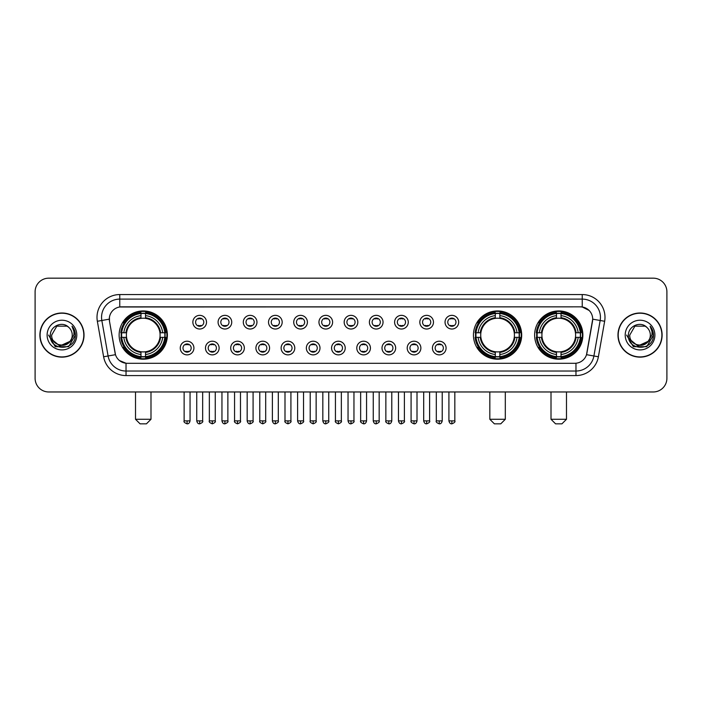 <?xml version="1.0" encoding="UTF-8"?>
<svg xmlns="http://www.w3.org/2000/svg" width="702" height="702" viewBox="0 0 702 702"><rect width="100%" height="100%" fill="white"/><g stroke="black" fill="none" stroke-linecap="round" stroke-linejoin="round"><path stroke-width="1.05" d="M473.446 335.065A24.122 24.122 0 0 0 497.569 359.196A24.122 24.122 0 0 0 521.691 335.065A24.122 24.122 0 0 0 497.569 310.942A24.122 24.122 0 0 0 473.446 335.065M534.626 335.065A24.122 24.122 0 0 0 558.748 359.196A24.122 24.122 0 0 0 582.871 335.065A24.122 24.122 0 0 0 558.748 310.942A24.122 24.122 0 0 0 534.626 335.065M119.129 335.065A24.122 24.122 0 0 0 143.252 359.196A24.122 24.122 0 0 0 167.374 335.065A24.122 24.122 0 0 0 143.252 310.942A24.122 24.122 0 0 0 119.129 335.065M193.919 348.043A6.827 6.827 0 0 1 187.083 354.87A6.827 6.827 0 0 1 180.256 348.043A6.827 6.827 0 0 1 187.083 341.216A6.827 6.827 0 0 1 193.919 348.043M182.994 348.043A4.098 4.098 0 0 0 187.083 352.141A4.098 4.098 0 0 0 191.181 348.043A4.098 4.098 0 0 0 187.083 343.945A4.098 4.098 0 0 0 182.994 348.043M219.129 348.043A6.827 6.827 0 0 1 212.302 354.87A6.827 6.827 0 0 1 205.475 348.043A6.827 6.827 0 0 1 212.302 341.216A6.827 6.827 0 0 1 219.129 348.043M208.204 348.043A4.098 4.098 0 0 0 212.302 352.141A4.098 4.098 0 0 0 216.4 348.043A4.098 4.098 0 0 0 212.302 343.945A4.098 4.098 0 0 0 208.204 348.043M244.349 348.043A6.827 6.827 0 0 1 237.522 354.87A6.827 6.827 0 0 1 230.695 348.043A6.827 6.827 0 0 1 237.522 341.216A6.827 6.827 0 0 1 244.349 348.043M233.424 348.043A4.098 4.098 0 0 0 237.522 352.141A4.098 4.098 0 0 0 241.62 348.043A4.098 4.098 0 0 0 237.522 343.945A4.098 4.098 0 0 0 233.424 348.043M269.568 348.043A6.827 6.827 0 0 1 262.741 354.87A6.827 6.827 0 0 1 255.914 348.043A6.827 6.827 0 0 1 262.741 341.216A6.827 6.827 0 0 1 269.568 348.043M258.643 348.043A4.098 4.098 0 0 0 262.741 352.141A4.098 4.098 0 0 0 266.839 348.043A4.098 4.098 0 0 0 262.741 343.945A4.098 4.098 0 0 0 258.643 348.043M294.787 348.043A6.827 6.827 0 0 1 287.96 354.87A6.827 6.827 0 0 1 281.125 348.043A6.827 6.827 0 0 1 287.96 341.216A6.827 6.827 0 0 1 294.787 348.043M283.862 348.043A4.098 4.098 0 0 0 287.96 352.141A4.098 4.098 0 0 0 292.05 348.043A4.098 4.098 0 0 0 287.96 343.945A4.098 4.098 0 0 0 283.862 348.043M319.998 348.043A6.827 6.827 0 0 1 313.171 354.87A6.827 6.827 0 0 1 306.344 348.043A6.827 6.827 0 0 1 313.171 341.216A6.827 6.827 0 0 1 319.998 348.043M309.073 348.043A4.098 4.098 0 0 0 313.171 352.141A4.098 4.098 0 0 0 317.269 348.043A4.098 4.098 0 0 0 313.171 343.945A4.098 4.098 0 0 0 309.073 348.043M345.217 348.043A6.827 6.827 0 0 1 338.39 354.87A6.827 6.827 0 0 1 331.563 348.043A6.827 6.827 0 0 1 338.39 341.216A6.827 6.827 0 0 1 345.217 348.043M334.292 348.043A4.098 4.098 0 0 0 338.39 352.141A4.098 4.098 0 0 0 342.488 348.043A4.098 4.098 0 0 0 338.39 343.945A4.098 4.098 0 0 0 334.292 348.043M370.437 348.043A6.827 6.827 0 0 1 363.61 354.87A6.827 6.827 0 0 1 356.783 348.043A6.827 6.827 0 0 1 363.61 341.216A6.827 6.827 0 0 1 370.437 348.043M359.512 348.043A4.098 4.098 0 0 0 363.61 352.141A4.098 4.098 0 0 0 367.708 348.043A4.098 4.098 0 0 0 363.61 343.945A4.098 4.098 0 0 0 359.512 348.043M395.656 348.043A6.827 6.827 0 0 1 388.829 354.87A6.827 6.827 0 0 1 382.002 348.043A6.827 6.827 0 0 1 388.829 341.216A6.827 6.827 0 0 1 395.656 348.043M384.731 348.043A4.098 4.098 0 0 0 388.829 352.141A4.098 4.098 0 0 0 392.927 348.043A4.098 4.098 0 0 0 388.829 343.945A4.098 4.098 0 0 0 384.731 348.043M420.875 348.043A6.827 6.827 0 0 1 414.04 354.87A6.827 6.827 0 0 1 407.213 348.043A6.827 6.827 0 0 1 414.04 341.216A6.827 6.827 0 0 1 420.875 348.043M409.95 348.043A4.098 4.098 0 0 0 414.04 352.141A4.098 4.098 0 0 0 418.138 348.043A4.098 4.098 0 0 0 414.04 343.945A4.098 4.098 0 0 0 409.95 348.043M446.086 348.043A6.827 6.827 0 0 1 439.259 354.87A6.827 6.827 0 0 1 432.432 348.043A6.827 6.827 0 0 1 439.259 341.216A6.827 6.827 0 0 1 446.086 348.043M435.161 348.043A4.098 4.098 0 0 0 439.259 352.141A4.098 4.098 0 0 0 443.357 348.043A4.098 4.098 0 0 0 439.259 343.945A4.098 4.098 0 0 0 435.161 348.043M206.52 322.183A6.827 6.827 0 0 1 199.693 329.019A6.827 6.827 0 0 1 192.866 322.183A6.827 6.827 0 0 1 199.693 315.356A6.827 6.827 0 0 1 206.52 322.183M195.595 322.183A4.098 4.098 0 0 0 199.693 326.281A4.098 4.098 0 0 0 203.791 322.183A4.098 4.098 0 0 0 199.693 318.094A4.098 4.098 0 0 0 195.595 322.183M231.739 322.183A6.827 6.827 0 0 1 224.912 329.019A6.827 6.827 0 0 1 218.085 322.183A6.827 6.827 0 0 1 224.912 315.356A6.827 6.827 0 0 1 231.739 322.183M220.814 322.183A4.098 4.098 0 0 0 224.912 326.281A4.098 4.098 0 0 0 229.01 322.183A4.098 4.098 0 0 0 224.912 318.094A4.098 4.098 0 0 0 220.814 322.183M256.958 322.183A6.827 6.827 0 0 1 250.131 329.019A6.827 6.827 0 0 1 243.304 322.183A6.827 6.827 0 0 1 250.131 315.356A6.827 6.827 0 0 1 256.958 322.183M246.033 322.183A4.098 4.098 0 0 0 250.131 326.281A4.098 4.098 0 0 0 254.229 322.183A4.098 4.098 0 0 0 250.131 318.094A4.098 4.098 0 0 0 246.033 322.183M282.178 322.183A6.827 6.827 0 0 1 275.351 329.019A6.827 6.827 0 0 1 268.524 322.183A6.827 6.827 0 0 1 275.351 315.356A6.827 6.827 0 0 1 282.178 322.183M271.253 322.183A4.098 4.098 0 0 0 275.351 326.281A4.098 4.098 0 0 0 279.449 322.183A4.098 4.098 0 0 0 275.351 318.094A4.098 4.098 0 0 0 271.253 322.183M307.397 322.183A6.827 6.827 0 0 1 300.561 329.019A6.827 6.827 0 0 1 293.734 322.183A6.827 6.827 0 0 1 300.561 315.356A6.827 6.827 0 0 1 307.397 322.183M296.472 322.183A4.098 4.098 0 0 0 300.561 326.281A4.098 4.098 0 0 0 304.659 322.183A4.098 4.098 0 0 0 300.561 318.094A4.098 4.098 0 0 0 296.472 322.183M332.608 322.183A6.827 6.827 0 0 1 325.781 329.019A6.827 6.827 0 0 1 318.954 322.183A6.827 6.827 0 0 1 325.781 315.356A6.827 6.827 0 0 1 332.608 322.183M321.683 322.183A4.098 4.098 0 0 0 325.781 326.281A4.098 4.098 0 0 0 329.879 322.183A4.098 4.098 0 0 0 325.781 318.094A4.098 4.098 0 0 0 321.683 322.183M357.827 322.183A6.827 6.827 0 0 1 351 329.019A6.827 6.827 0 0 1 344.173 322.183A6.827 6.827 0 0 1 351 315.356A6.827 6.827 0 0 1 357.827 322.183M346.902 322.183A4.098 4.098 0 0 0 351 326.281A4.098 4.098 0 0 0 355.098 322.183A4.098 4.098 0 0 0 351 318.094A4.098 4.098 0 0 0 346.902 322.183M383.046 322.183A6.827 6.827 0 0 1 376.219 329.019A6.827 6.827 0 0 1 369.392 322.183A6.827 6.827 0 0 1 376.219 315.356A6.827 6.827 0 0 1 383.046 322.183M372.121 322.183A4.098 4.098 0 0 0 376.219 326.281A4.098 4.098 0 0 0 380.317 322.183A4.098 4.098 0 0 0 376.219 318.094A4.098 4.098 0 0 0 372.121 322.183M408.266 322.183A6.827 6.827 0 0 1 401.439 329.019A6.827 6.827 0 0 1 394.603 322.183A6.827 6.827 0 0 1 401.439 315.356A6.827 6.827 0 0 1 408.266 322.183M397.341 322.183A4.098 4.098 0 0 0 401.439 326.281A4.098 4.098 0 0 0 405.528 322.183A4.098 4.098 0 0 0 401.439 318.094A4.098 4.098 0 0 0 397.341 322.183M433.476 322.183A6.827 6.827 0 0 1 426.649 329.019A6.827 6.827 0 0 1 419.822 322.183A6.827 6.827 0 0 1 426.649 315.356A6.827 6.827 0 0 1 433.476 322.183M422.551 322.183A4.098 4.098 0 0 0 426.649 326.281A4.098 4.098 0 0 0 430.747 322.183A4.098 4.098 0 0 0 426.649 318.094A4.098 4.098 0 0 0 422.551 322.183M458.696 322.183A6.827 6.827 0 0 1 451.869 329.019A6.827 6.827 0 0 1 445.042 322.183A6.827 6.827 0 0 1 451.869 315.356A6.827 6.827 0 0 1 458.696 322.183M447.771 322.183A4.098 4.098 0 0 0 451.869 326.281A4.098 4.098 0 0 0 455.967 322.183A4.098 4.098 0 0 0 451.869 318.094A4.098 4.098 0 0 0 447.771 322.183M103.615 356.774L97.35 321.27A22.762 22.762 0 0 1 119.761 294.559L582.239 294.559A22.762 22.762 0 0 1 604.65 321.27L598.385 356.774A22.762 22.762 0 0 1 575.973 375.579L126.027 375.579A22.762 22.762 0 0 1 103.615 356.774L108.09 355.984L101.834 320.481A18.208 18.208 0 0 1 119.761 299.105L582.239 299.105A18.208 18.208 0 0 1 600.166 320.481L593.91 355.984A18.208 18.208 0 0 1 575.973 371.025L126.027 371.025A18.208 18.208 0 0 1 108.09 355.984L115.479 354.677L109.486 321.27A12.294 12.294 0 0 1 121.586 306.844L580.414 306.844A12.294 12.294 0 0 1 592.514 321.27L586.898 353.132A12.294 12.294 0 0 1 574.798 363.294L127.202 363.294A12.294 12.294 0 0 1 115.102 353.132L109.486 321.27L109.433 317.313M121.297 337.346A22.078 22.078 0 0 1 121.297 332.792M536.784 337.346A22.078 22.078 0 0 1 536.784 332.792M475.614 337.346A22.078 22.078 0 0 1 475.614 332.792M39.882 335.065A22.078 22.078 0 0 0 61.96 357.142A22.078 22.078 0 0 0 84.029 335.065A22.078 22.078 0 0 0 61.96 312.995A22.078 22.078 0 0 0 39.882 335.065M617.971 335.065A22.078 22.078 0 0 0 640.04 357.142A22.078 22.078 0 0 0 662.118 335.065A22.078 22.078 0 0 0 640.04 312.995A22.078 22.078 0 0 0 617.971 335.065M119.761 294.559L119.761 306.985L580.414 306.844L582.239 306.985L589.101 310.442M574.798 363.294L127.202 363.294M126.027 375.579L126.027 363.232L119.463 360.547M604.65 321.27L592.707 319.164L586.521 354.677L598.385 356.774M666.9 291.821A13.654 13.654 0 0 0 653.246 278.167L48.754 278.167A13.654 13.654 0 0 0 35.1 291.821L35.1 378.308A13.654 13.654 0 0 0 48.754 391.97L653.246 391.97A13.654 13.654 0 0 0 666.9 378.308L666.9 291.821L666.9 378.308M35.1 291.821L35.1 378.308M653.246 278.167L48.754 278.167M48.754 391.97L653.246 391.97M83.801 335.065A21.85 21.85 0 0 0 61.96 313.224A21.85 21.85 0 0 0 40.111 335.065A21.85 21.85 0 0 0 61.96 356.914A21.85 21.85 0 0 0 83.801 335.065M70.498 341.128L59.767 345.989L50.658 338.408M72.245 335.065C72.876 348.341 51.035 348.341 51.667 335.065L56.809 326.158L67.102 326.158L68.699 327.299C62.381 320.682 50.228 326.132 50.342 335.065C49.184 350.947 74.93 351.369 75.351 335.837L75.368 335.065C75.333 331.695 74.21 328.729 72.008 326.176C73.684 328.931 74.272 331.897 73.78 335.065L69.84 341.681A10.284 10.284 0 0 0 72.245 335.065C72.876 348.341 51.035 348.341 51.667 335.065L56.809 326.158L67.102 326.158L68.699 327.299L67.102 326.158L56.809 326.158L51.667 335.065C51.035 348.341 72.876 348.341 72.245 335.065A10.284 10.284 0 0 0 68.699 327.299M69.84 341.681C64.382 349.061 51.132 344.34 51.667 335.065M47.113 335.065A14.839 14.839 0 0 0 61.96 349.912A14.839 14.839 0 0 0 76.799 335.065A14.839 14.839 0 0 0 61.96 320.226A14.839 14.839 0 0 0 47.113 335.065M72.008 326.176L75.368 335.459L74.745 331.002L75.368 335.459L74.745 331.002L75.368 335.459L72.104 326.29L75.368 335.459L72.104 326.29L75.368 335.065L68.664 346.691L55.247 346.691L48.543 335.065M72.104 326.29L75.368 335.468M661.889 335.065A21.85 21.85 0 0 0 640.04 313.224A21.85 21.85 0 0 0 618.199 335.065A21.85 21.85 0 0 0 640.04 356.914A21.85 21.85 0 0 0 661.889 335.065M648.587 341.128L637.855 345.989L628.746 338.408M650.333 335.065C650.965 348.341 629.124 348.341 629.755 335.065L634.898 326.158L645.191 326.158L646.779 327.299C640.47 320.682 628.316 326.132 628.43 335.065C627.272 350.947 653.018 351.369 653.439 335.837L653.457 335.065C653.422 331.695 652.298 328.729 650.096 326.176C651.772 328.931 652.36 331.897 651.868 335.065L647.928 341.681A10.284 10.284 0 0 0 650.333 335.065C650.965 348.341 629.124 348.341 629.755 335.065L634.898 326.158L645.191 326.158L646.779 327.299L645.191 326.158L634.898 326.158L629.755 335.065C629.124 348.341 650.965 348.341 650.333 335.065A10.284 10.284 0 0 0 646.779 327.299M647.928 341.681C642.47 349.061 629.22 344.34 629.755 335.065M625.201 335.065A14.839 14.839 0 0 0 640.04 349.912A14.839 14.839 0 0 0 654.887 335.065A14.839 14.839 0 0 0 640.04 320.226A14.839 14.839 0 0 0 625.201 335.065M650.096 326.176L653.457 335.459L652.834 331.002L653.457 335.459L652.834 331.002L653.457 335.459L650.192 326.29L653.457 335.459L650.192 326.29L653.457 335.065L646.753 346.691L633.336 346.691L626.632 335.065M650.192 326.29L653.457 335.468M146.437 423.832L140.067 423.832L135.512 419.278L150.991 419.278L146.437 423.832M145.525 356.616L145.525 357.529A22.578 22.578 0 0 0 165.716 337.346L164.803 337.346A21.665 21.665 0 0 1 145.525 356.616L145.525 354.51A19.577 19.577 0 0 0 162.689 337.346L159.942 337.346A16.839 16.839 0 0 0 145.525 318.383L145.525 313.522A21.665 21.665 0 0 1 164.803 332.792L165.716 332.792A22.578 22.578 0 0 0 145.525 312.609L145.525 313.522M121.709 337.346L120.788 337.346A22.578 22.578 0 0 0 140.979 357.529L140.979 356.616A21.665 21.665 0 0 1 121.709 337.346L123.815 337.346A19.577 19.577 0 0 0 140.979 354.51L140.979 351.755A16.839 16.839 0 0 0 159.942 337.346L160.609 337.346A17.506 17.506 0 0 1 145.525 352.43L145.525 354.51M140.979 313.522L140.979 312.609A22.578 22.578 0 0 0 120.788 332.792L121.709 332.792A21.665 21.665 0 0 1 140.979 313.522L140.979 315.628A19.577 19.577 0 0 0 123.815 332.792L126.562 332.792A16.839 16.839 0 0 0 140.979 351.755L140.979 352.43A17.506 17.506 0 0 1 125.895 337.346L123.815 337.346M121.753 337.346A21.622 21.622 0 0 1 121.753 332.792M145.525 313.566A21.622 21.622 0 0 0 140.979 313.566M164.751 332.792A21.622 21.622 0 0 1 164.751 337.346M164.803 332.792L162.689 332.792A19.577 19.577 0 0 0 145.525 315.628M162.689 337.346L164.803 337.346M140.979 354.51L140.979 356.616M159.942 332.792L162.689 332.792M145.525 351.781L145.525 352.43M140.979 351.755A16.839 16.839 0 0 1 126.562 337.346L125.895 337.346M145.525 356.572A21.622 21.622 0 0 1 140.979 356.572M123.815 332.792L121.709 332.792M140.979 318.348L140.979 315.628M145.525 318.383A16.839 16.839 0 0 0 126.562 332.792L125.895 332.792A17.506 17.506 0 0 1 140.979 317.708M145.525 318.357L145.525 317.708A17.506 17.506 0 0 1 160.609 332.792M124.315 322.78L123.025 322.78A23.666 23.666 0 0 1 166.918 335.065A23.666 23.666 0 0 1 123.025 347.358L124.315 347.358M500.754 423.832L494.383 423.832L489.829 419.278L505.308 419.278L500.754 423.832M499.85 356.616L499.85 357.529A22.578 22.578 0 0 0 520.033 337.346L519.12 337.346A21.665 21.665 0 0 1 499.85 356.616L499.85 354.51A19.577 19.577 0 0 0 517.014 337.346L514.259 337.346A16.839 16.839 0 0 0 499.85 318.383L499.85 313.522A21.665 21.665 0 0 1 519.12 332.792L520.033 332.792A22.578 22.578 0 0 0 499.85 312.609L499.85 313.522M476.026 337.346L475.105 337.346A22.578 22.578 0 0 0 495.296 357.529L495.296 356.616A21.665 21.665 0 0 1 476.026 337.346L478.132 337.346A19.577 19.577 0 0 0 495.296 354.51L495.296 351.755A16.839 16.839 0 0 0 514.259 337.346L514.935 337.346A17.506 17.506 0 0 1 499.85 352.43L499.85 354.51M495.296 313.522L495.296 312.609A22.578 22.578 0 0 0 475.105 332.792L476.026 332.792A21.665 21.665 0 0 1 495.296 313.522L495.296 315.628A19.577 19.577 0 0 0 478.132 332.792L480.879 332.792A16.839 16.839 0 0 0 495.296 351.755L495.296 352.43A17.506 17.506 0 0 1 480.212 337.346L478.132 337.346M476.07 337.346A21.622 21.622 0 0 1 476.07 332.792M499.85 313.566A21.622 21.622 0 0 0 495.296 313.566M519.068 332.792A21.622 21.622 0 0 1 519.068 337.346M519.12 332.792L517.014 332.792A19.577 19.577 0 0 0 499.85 315.628M517.014 337.346L519.12 337.346M495.296 354.51L495.296 356.616M514.259 332.792L517.014 332.792M499.85 351.781L499.85 352.43M495.296 351.755A16.839 16.839 0 0 1 480.879 337.346L480.212 337.346M499.85 356.572A21.622 21.622 0 0 1 495.296 356.572M478.132 332.792L476.026 332.792M495.296 318.348L495.296 315.628M499.85 318.383A16.839 16.839 0 0 0 480.879 332.792L480.212 332.792A17.506 17.506 0 0 1 495.296 317.708M499.85 318.357L499.85 317.708A17.506 17.506 0 0 1 514.935 332.792M478.632 322.78L477.342 322.78A23.666 23.666 0 0 1 521.244 335.065A23.666 23.666 0 0 1 477.342 347.358L478.632 347.358M561.933 423.832L555.563 423.832L551.009 419.278L566.488 419.278L561.933 423.832M561.021 356.616L561.021 357.529A22.578 22.578 0 0 0 581.212 337.346L580.291 337.346A21.665 21.665 0 0 1 561.021 356.616L561.021 354.51A19.577 19.577 0 0 0 578.185 337.346L575.438 337.346A16.839 16.839 0 0 0 561.021 318.383L561.021 313.522A21.665 21.665 0 0 1 580.291 332.792L581.212 332.792A22.578 22.578 0 0 0 561.021 312.609L561.021 313.522M537.197 337.346L536.284 337.346A22.578 22.578 0 0 0 556.475 357.529L556.475 356.616A21.665 21.665 0 0 1 537.197 337.346L539.312 337.346A19.577 19.577 0 0 0 556.475 354.51L556.475 351.755A16.839 16.839 0 0 0 575.438 337.346L576.105 337.346A17.506 17.506 0 0 1 561.021 352.43L561.021 354.51M556.475 313.522L556.475 312.609A22.578 22.578 0 0 0 536.284 332.792L537.197 332.792A21.665 21.665 0 0 1 556.475 313.522L556.475 315.628A19.577 19.577 0 0 0 539.312 332.792L542.058 332.792A16.839 16.839 0 0 0 556.475 351.755L556.475 352.43A17.506 17.506 0 0 1 541.391 337.346L539.312 337.346M537.249 337.346A21.622 21.622 0 0 1 537.249 332.792M561.021 313.566A21.622 21.622 0 0 0 556.475 313.566M580.247 332.792A21.622 21.622 0 0 1 580.247 337.346M580.291 332.792L578.185 332.792A19.577 19.577 0 0 0 561.021 315.628M578.185 337.346L580.291 337.346M556.475 354.51L556.475 356.616M575.438 332.792L578.185 332.792M561.021 351.781L561.021 352.43M556.475 351.755A16.839 16.839 0 0 1 542.058 337.346L541.391 337.346M561.021 356.572A21.622 21.622 0 0 1 556.475 356.572M539.312 332.792L537.197 332.792M556.475 318.348L556.475 315.628M561.021 318.383A16.839 16.839 0 0 0 542.058 332.792L541.391 332.792A17.506 17.506 0 0 1 556.475 317.708M561.021 318.357L561.021 317.708A17.506 17.506 0 0 1 576.105 332.792M539.812 322.78L538.522 322.78A23.666 23.666 0 0 1 582.414 335.065A23.666 23.666 0 0 1 538.522 347.358L539.812 347.358M198.333 326.053L198.333 325.403A3.492 3.492 0 0 0 201.062 325.403L201.062 326.053M201.062 318.322L201.062 318.971A3.492 3.492 0 0 0 198.333 318.971L198.333 318.322M223.552 326.053L223.552 325.403A3.492 3.492 0 0 0 226.281 325.403L226.281 326.053M226.281 318.322L226.281 318.971A3.492 3.492 0 0 0 223.552 318.971L223.552 318.322M248.762 326.053L248.762 325.403A3.492 3.492 0 0 0 251.5 325.403L251.5 326.053M251.5 318.322L251.5 318.971A3.492 3.492 0 0 0 248.762 318.971L248.762 318.322M273.982 326.053L273.982 325.403A3.492 3.492 0 0 0 276.711 325.403L276.711 326.053M276.711 318.322L276.711 318.971A3.492 3.492 0 0 0 273.982 318.971L273.982 318.322M299.201 326.053L299.201 325.403A3.492 3.492 0 0 0 301.93 325.403L301.93 326.053M301.93 318.322L301.93 318.971A3.492 3.492 0 0 0 299.201 318.971L299.201 318.322M324.421 326.053L324.421 325.403A3.492 3.492 0 0 0 327.15 325.403L327.15 326.053M327.15 318.322L327.15 318.971A3.492 3.492 0 0 0 324.421 318.971L324.421 318.322M349.631 326.053L349.631 325.403A3.492 3.492 0 0 0 352.369 325.403L352.369 326.053M352.369 318.322L352.369 318.971A3.492 3.492 0 0 0 349.631 318.971L349.631 318.322M374.85 326.053L374.85 325.403A3.492 3.492 0 0 0 377.579 325.403L377.579 326.053M377.579 318.322L377.579 318.971A3.492 3.492 0 0 0 374.85 318.971L374.85 318.322M400.07 326.053L400.07 325.403A3.492 3.492 0 0 0 402.799 325.403L402.799 326.053M402.799 318.322L402.799 318.971A3.492 3.492 0 0 0 400.07 318.971L400.07 318.322M425.289 326.053L425.289 325.403A3.492 3.492 0 0 0 428.018 325.403L428.018 326.053M428.018 318.322L428.018 318.971A3.492 3.492 0 0 0 425.289 318.971L425.289 318.322M450.5 326.053L450.5 325.403A3.492 3.492 0 0 0 453.238 325.403L453.238 326.053M453.238 318.322L453.238 318.971A3.492 3.492 0 0 0 450.5 318.971L450.5 318.322M185.723 351.904L185.723 351.254A3.492 3.492 0 0 0 188.452 351.254L188.452 351.904M188.452 344.182L188.452 344.831A3.492 3.492 0 0 0 185.723 344.831L185.723 344.182M210.942 351.904L210.942 351.254A3.492 3.492 0 0 0 213.671 351.254L213.671 351.904M213.671 344.182L213.671 344.831A3.492 3.492 0 0 0 210.942 344.831L210.942 344.182M236.153 351.904L236.153 351.254A3.492 3.492 0 0 0 238.891 351.254L238.891 351.904M238.891 344.182L238.891 344.831A3.492 3.492 0 0 0 236.153 344.831L236.153 344.182M261.372 351.904L261.372 351.254A3.492 3.492 0 0 0 264.101 351.254L264.101 351.904M264.101 344.182L264.101 344.831A3.492 3.492 0 0 0 261.372 344.831L261.372 344.182M286.591 351.904L286.591 351.254A3.492 3.492 0 0 0 289.321 351.254L289.321 351.904M289.321 344.182L289.321 344.831A3.492 3.492 0 0 0 286.591 344.831L286.591 344.182M311.811 351.904L311.811 351.254A3.492 3.492 0 0 0 314.54 351.254L314.54 351.904M314.54 344.182L314.54 344.831A3.492 3.492 0 0 0 311.811 344.831L311.811 344.182M337.021 351.904L337.021 351.254A3.492 3.492 0 0 0 339.759 351.254L339.759 351.904M339.759 344.182L339.759 344.831A3.492 3.492 0 0 0 337.021 344.831L337.021 344.182M362.241 351.904L362.241 351.254A3.492 3.492 0 0 0 364.979 351.254L364.979 351.904M364.979 344.182L364.979 344.831A3.492 3.492 0 0 0 362.241 344.831L362.241 344.182M387.46 351.904L387.46 351.254A3.492 3.492 0 0 0 390.189 351.254L390.189 351.904M390.189 344.182L390.189 344.831A3.492 3.492 0 0 0 387.46 344.831L387.46 344.182M412.679 351.904L412.679 351.254A3.492 3.492 0 0 0 415.408 351.254L415.408 351.904M415.408 344.182L415.408 344.831A3.492 3.492 0 0 0 412.679 344.831L412.679 344.182M437.899 351.904L437.899 351.254A3.492 3.492 0 0 0 440.628 351.254L440.628 351.904M440.628 344.182L440.628 344.831A3.492 3.492 0 0 0 437.899 344.831L437.899 344.182M582.239 294.559L582.239 306.985M97.35 321.27L101.834 320.481A18.208 18.208 0 0 1 101.553 317.313M101.834 320.481L109.293 319.164M575.973 363.232L575.973 375.579M145.525 351.755A16.839 16.839 0 0 0 159.942 337.346M140.979 356.774A21.823 21.823 0 0 0 145.525 356.774M164.961 337.346A21.823 21.823 0 0 0 164.961 332.792M145.525 313.364A21.823 21.823 0 0 0 140.979 313.364M499.85 351.755A16.839 16.839 0 0 0 514.259 337.346M495.296 356.774A21.823 21.823 0 0 0 499.85 356.774M519.278 337.346A21.823 21.823 0 0 0 519.278 332.792M499.85 313.364A21.823 21.823 0 0 0 495.296 313.364M561.021 351.755A16.839 16.839 0 0 0 575.438 337.346M556.475 356.774A21.823 21.823 0 0 0 561.021 356.774M580.457 337.346A21.823 21.823 0 0 0 580.457 332.792M561.021 313.364A21.823 21.823 0 0 0 556.475 313.364M199.693 420.875L196.735 420.875C197.253 422.981 198.236 423.964 199.693 423.832L199.693 420.875L202.659 420.875L202.659 391.97M224.912 420.875L221.955 420.875C222.473 422.981 223.455 423.964 224.912 423.832L224.912 420.875L227.869 420.875L227.869 391.97M250.131 420.875L247.174 420.875C247.692 422.981 248.675 423.964 250.131 423.832L250.131 420.875L253.089 420.875L253.089 391.97M275.351 420.875L272.385 420.875C272.902 422.981 273.894 423.964 275.351 423.832L275.351 420.875L278.308 420.875L278.308 391.97M300.561 420.875L297.604 420.875C298.122 422.981 299.113 423.964 300.561 423.832L300.561 420.875L303.527 420.875L303.527 391.97M325.781 420.875L322.823 420.875C323.341 422.981 324.324 423.964 325.781 423.832L325.781 420.875L328.738 420.875L328.738 391.97M351 420.875L348.043 420.875C348.561 422.981 349.543 423.964 351 423.832L351 420.875L353.957 420.875L353.957 391.97M376.219 420.875L373.262 420.875C373.771 422.981 374.763 423.964 376.219 423.832L376.219 420.875L379.177 420.875L379.177 391.97M401.439 420.875L398.473 420.875C398.99 422.981 399.982 423.964 401.439 423.832L401.439 420.875L404.396 420.875L404.396 391.97M426.649 420.875L423.692 420.875C424.21 422.981 425.193 423.964 426.649 423.832L426.649 420.875L429.615 420.875L429.615 391.97M451.869 420.875L448.911 420.875C449.429 422.981 450.412 423.964 451.869 423.832L451.869 420.875L454.826 420.875L454.826 391.97M187.083 420.875L184.126 420.875C183.529 421.814 184.512 422.806 187.083 423.832L187.083 420.875L190.049 420.875L190.049 391.97M212.302 420.875L209.345 420.875C208.748 421.814 209.731 422.806 212.302 423.832L212.302 420.875L215.26 420.875L215.26 391.97M237.522 420.875L234.565 420.875C233.959 421.814 234.951 422.806 237.522 423.832L237.522 420.875L240.479 420.875L240.479 391.97M262.741 420.875L259.784 420.875C259.178 421.814 260.17 422.806 262.741 423.832L262.741 420.875L265.698 420.875L265.698 391.97M287.96 420.875L284.994 420.875C284.398 421.814 285.381 422.806 287.96 423.832L287.96 420.875L290.918 420.875L290.918 391.97M313.171 420.875L310.214 420.875C309.617 421.814 310.6 422.806 313.171 423.832L313.171 420.875L316.137 420.875L316.137 391.97M338.39 420.875L335.433 420.875C334.836 421.814 335.819 422.806 338.39 423.832L338.39 420.875L341.347 420.875L341.347 391.97M363.61 420.875L360.652 420.875C360.047 421.814 361.039 422.806 363.61 423.832L363.61 420.875L366.567 420.875L366.567 391.97M388.829 420.875L385.863 420.875C385.266 421.814 386.249 422.806 388.829 423.832L388.829 420.875L391.786 420.875L391.786 391.97M414.04 420.875L411.082 420.875C410.486 421.814 411.469 422.806 414.04 423.832L414.04 420.875L417.006 420.875L417.006 391.97M439.259 420.875L436.302 420.875C435.705 421.814 436.688 422.806 439.259 423.832L439.259 420.875L442.216 420.875L442.216 391.97M150.991 391.97L150.991 419.278M135.512 391.97L135.512 419.278M505.308 391.97L505.308 419.278M489.829 391.97L489.829 419.278M566.488 391.97L566.488 419.278M551.009 391.97L551.009 419.278M196.735 420.875L196.735 391.97M202.659 420.875C203.255 421.814 202.273 422.806 199.693 423.832M221.955 420.875L221.955 391.97M227.869 420.875C228.475 421.814 227.483 422.806 224.912 423.832M247.174 420.875L247.174 391.97M253.089 420.875C253.685 421.814 252.702 422.806 250.131 423.832M272.385 420.875L272.385 391.97M278.308 420.875C278.905 421.814 277.922 422.806 275.351 423.832M297.604 420.875L297.604 391.97M303.527 420.875C304.124 421.814 303.141 422.806 300.561 423.832M322.823 420.875L322.823 391.97M328.738 420.875C329.343 421.814 328.352 422.806 325.781 423.832M348.043 420.875L348.043 391.97M353.957 420.875C354.563 421.814 353.571 422.806 351 423.832M373.262 420.875L373.262 391.97M379.177 420.875C379.773 421.814 378.79 422.806 376.219 423.832M398.473 420.875L398.473 391.97M404.396 420.875C404.993 421.814 404.01 422.806 401.439 423.832M423.692 420.875L423.692 391.97M429.615 420.875C430.212 421.814 429.229 422.806 426.649 423.832M448.911 420.875L448.911 391.97M454.826 420.875C455.431 421.814 454.44 422.806 451.869 423.832M184.126 420.875L184.126 391.97M190.049 420.875C189.531 422.981 188.54 423.964 187.083 423.832M209.345 420.875L209.345 391.97M215.26 420.875C215.865 421.814 214.873 422.806 212.302 423.832M234.565 420.875L234.565 391.97M240.479 420.875C241.084 421.814 240.093 422.806 237.522 423.832M259.784 420.875L259.784 391.97M265.698 420.875C266.295 421.814 265.312 422.806 262.741 423.832M284.994 420.875L284.994 391.97M290.918 420.875C291.514 421.814 290.531 422.806 287.96 423.832M310.214 420.875L310.214 391.97M316.137 420.875C316.734 421.814 315.751 422.806 313.171 423.832M335.433 420.875L335.433 391.97M341.347 420.875C341.953 421.814 340.961 422.806 338.39 423.832M360.652 420.875L360.652 391.97M366.567 420.875C366.049 422.981 365.066 423.964 363.61 423.832M385.863 420.875L385.863 391.97M391.786 420.875C391.268 422.981 390.286 423.964 388.829 423.832M411.082 420.875L411.082 391.97M417.006 420.875C416.488 422.981 415.496 423.964 414.04 423.832M436.302 420.875L436.302 391.97M442.216 420.875C441.707 422.981 440.716 423.964 439.259 423.832"/></g></svg>
